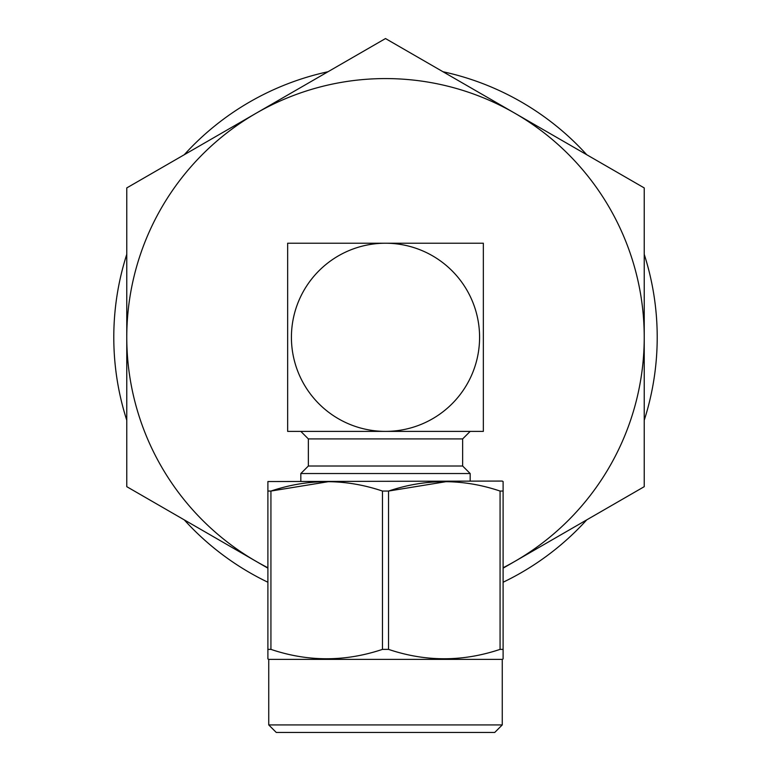 <?xml version="1.0" encoding="UTF-8"?>
<svg xmlns="http://www.w3.org/2000/svg" width="771" height="771" viewBox="0 0 771 771"><rect width="100%" height="100%" fill="white"/><g stroke="black" fill="none" stroke-linecap="round" stroke-linejoin="round"><path stroke-width="1.16" d="M268.742 724.923L502.258 724.923L494.731 732.45L276.269 732.45L268.742 724.923L268.742 659.378L267.894 658.897L267.894 649.375L270.929 649.375C307.966 661.884 345.148 661.884 382.474 649.375L388.526 649.375C425.573 661.884 462.754 661.884 500.071 649.375L503.106 649.375L503.106 658.897L502.258 659.378L268.742 659.378M502.258 724.923L502.258 659.378M267.894 481.547L502.258 481.065L503.106 481.547L503.106 491.06L500.071 491.06C463.034 478.56 425.852 478.56 388.526 491.06L382.474 491.06C345.427 478.56 308.246 478.56 270.929 491.06L267.894 491.06L267.894 481.971M300.825 481.065L300.825 473.539L308.352 466.012L308.352 438.911L300.825 431.384M308.352 466.012L462.648 466.012L462.648 438.911L470.175 431.384M462.648 466.012L470.175 473.539L470.175 481.065M479.581 337.303A94.081 94.081 0 0 0 385.5 243.222L483.35 243.222L483.35 431.384L287.65 431.384L287.65 243.222L385.5 243.222A94.081 94.081 0 0 0 291.419 337.303A94.081 94.081 0 0 0 385.5 431.384A94.081 94.081 0 0 0 479.581 337.303M300.825 473.539L470.175 473.539M308.352 438.911L462.648 438.911M388.526 649.375L388.526 491.06L446.708 481.567M270.929 649.375L270.929 491.06L329.111 481.567M267.894 491.06L267.894 649.375M382.474 491.06L382.474 649.375M500.071 491.06L500.071 649.375M503.106 649.375L503.106 491.06M503.106 582.24A271.71 271.71 0 0 0 586.731 519.876M644.228 420.291A271.71 271.71 0 0 0 644.228 254.314M586.731 154.73A271.71 271.71 0 0 0 442.997 71.742M328.003 71.742A271.71 271.71 0 0 0 184.269 154.73M126.772 254.314A271.71 271.71 0 0 0 126.772 420.291M184.269 519.876A271.71 271.71 0 0 0 267.894 582.24M267.894 568.16L126.772 486.674L126.772 187.922L385.5 38.55L644.228 187.922L644.228 486.674L503.106 568.16M267.894 567.755A258.728 258.728 0 0 1 256.136 113.241A258.728 258.728 0 0 1 644.228 337.303A258.728 258.728 0 0 1 503.106 567.755"/></g></svg>
